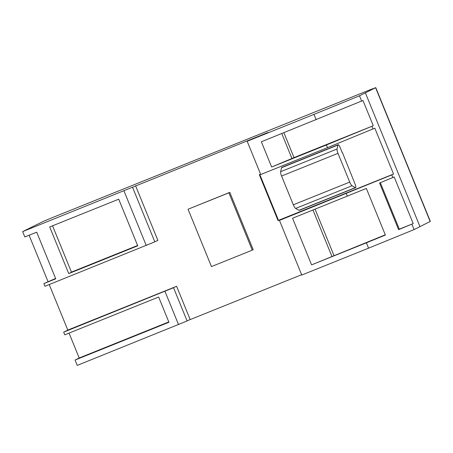 <?xml version="1.0" encoding="UTF-8"?>
<svg xmlns="http://www.w3.org/2000/svg" width="453" height="453" viewBox="0 0 453 453"><rect width="100%" height="100%" fill="white"/><g stroke="black" fill="none" stroke-linecap="round" stroke-linejoin="round"><path stroke-width="0.68" d="M370.526 89.586L51.432 217.995L43.126 221.494L22.65 231.608L268.006 132.48L247.174 141.262L313.974 114.383L359.484 95.798L375.577 87.712L370.526 89.586M68.731 273.589L49.7 226.953L118.714 199.184L137.746 245.815L68.731 273.589L71.489 272.219L52.548 225.809M342.349 152.367L355.135 184.241A3.301 0.821 -111.9 0 1 355.633 187.672A3.301 0.821 -111.9 0 1 355.35 187.627L352.043 185.741A4.541 1.127 -111.9 0 1 349.727 182.095L337.983 153.329A4.541 1.127 -111.9 0 1 337.049 148.997L337.961 145.011A3.301 0.821 -111.9 0 1 338.142 144.728A3.301 0.821 -111.9 0 1 340.112 147.429L342.157 152.44M355.633 187.672L299.223 210.373A3.301 0.821 -111.9 0 1 298.94 210.322L295.633 208.437A4.541 1.127 -111.9 0 1 293.317 204.796L281.573 176.024A4.541 1.127 -111.9 0 1 280.639 171.693L281.551 167.712A3.301 0.821 -111.9 0 1 281.738 167.429L338.142 144.728M188.057 209.246L228.878 192.819L252.276 250.152L211.455 266.579L188.057 209.246L229.796 192.361L253.193 249.699L252.276 250.152M228.878 192.819L229.796 192.361M385.282 234.818L311.585 264.869L292.553 218.233L366.352 188.425L385.378 235.056L366.386 242.814L368.566 248.165L414.082 229.58L430.35 221.392L375.752 87.605M380.344 182.712L399.353 229.286L398.6 229.66L379.569 183.029L394.167 176.947L413.198 223.584L399.308 229.173M398.6 229.66L413.198 223.584M311.585 264.869L366.386 242.814M312.978 210.016L331.941 256.477M315.073 209.173L333.969 255.464M326.449 144.96L373.266 125.724L294.031 157.61L271.647 167.015L326.449 144.96L327.542 147.633L374.818 128.176L393.538 174.043L278.493 220.339L259.79 174.507M271.647 167.015L261.353 141.783L362.972 100.498L373.266 125.724M292.004 158.618L281.777 133.567M294.031 157.61L283.878 132.723M260.605 174.179L259.314 174.699L278.034 220.566L300.299 211.608L279.461 220.385L301.772 275.045L368.566 248.165M278.493 220.339L278.034 220.566M168.805 321.93L79.201 357.983L69.043 333.097M137.604 245.481L71.444 272.106M55.6 278.476L43.867 283.595L44.955 286.273L154.813 241.851L132.508 187.191M22.65 231.608L24.836 236.959L36.71 232.185L55.742 278.816L43.867 283.595M79.201 357.983L75.062 360.044L77.248 365.395L187.106 320.973L173.533 287.717L170.068 289.093L176.608 286.302L67.814 330.084L63.675 332.14L64.768 334.818L158.646 297.038L168.941 322.264L75.062 360.044M247.174 141.262L260.741 174.518L327.542 147.633M135.583 185.77L157.893 240.43L154.762 241.726M63.675 332.14L173.533 287.717M279.461 220.385L391.771 174.92L392.864 177.599M393.538 174.043L391.771 174.92M187.055 320.849L301.63 274.711M346.262 193.505L347.355 196.183M67.814 330.084L49.23 284.552M176.608 286.302L190.181 319.558M164.977 291.375L178.55 324.631M48.001 281.534L29.111 235.243M365.384 92.859L419.982 226.647M411.896 224.229L414.082 229.58M359.484 95.798L361.664 101.149M371.964 126.376L373.051 129.054M313.974 114.383L316.154 119.734M123.952 190.843L146.257 245.509M281.551 167.712L337.961 145.011M280.639 171.693L337.049 148.997M281.573 176.024L337.983 153.329M293.317 204.796L349.727 182.095M295.633 208.437L352.043 185.741M298.94 210.322L355.35 187.627M375.577 87.712L430.174 221.494"/></g></svg>
